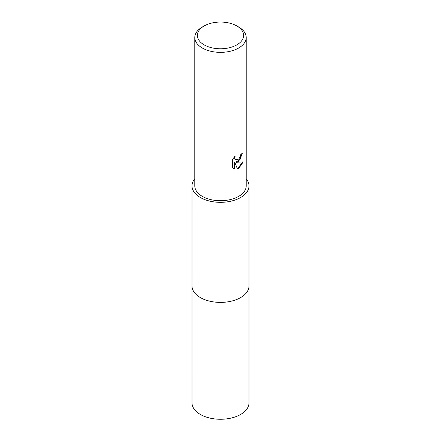 <?xml version="1.0" encoding="UTF-8"?>
<svg xmlns="http://www.w3.org/2000/svg" width="441" height="441" viewBox="0 0 441 441"><rect width="100%" height="100%" fill="white"/><g stroke="black" fill="none" stroke-linecap="round" stroke-linejoin="round"><path stroke-width="0.66" d="M249 285.658A28.505 16.455 180 0 1 249.005 285.944A28.5 16.455 180 0 1 240.654 297.576A28.5 16.455 180 0 1 209.596 301.142A28.5 16.455 180 0 1 192 285.939A28.505 16.455 180 0 1 192 285.658M249 285.74A28.5 16.455 180 0 1 240.654 297.581A28.5 16.455 180 0 1 209.431 301.109A28.5 16.455 180 0 1 192 285.74M246.21 178.776A28.5 16.455 180 0 1 249 185.87A28.5 16.455 180 0 1 240.654 197.507A28.5 16.455 180 0 1 209.596 201.074A28.5 16.455 180 0 1 192 185.87A28.5 16.455 180 0 1 194.79 178.776M238.68 161.378L236.216 162.305L243.261 161.853L238.68 168.517L237.473 169.03L234.805 162.376L234.805 169.085L232.457 167.707L232.457 159.427L235.163 156.075L234.799 157.718L235.059 158.903L235.792 159.686L238.68 159.151L240.538 156.186L240.814 154.466A25.71 14.845 0 0 0 242.374 153.165L238.68 161.378M236.861 25.964L238.68 27.011A25.71 14.845 180 0 1 246.21 37.513A25.71 14.845 180 0 1 238.68 48.008A25.71 14.845 180 0 1 210.66 51.228A25.71 14.845 180 0 1 194.79 37.513A25.71 14.845 180 0 1 202.32 27.011L204.139 25.964A23.141 13.362 180 0 1 236.861 25.964A23.141 13.362 180 0 1 236.861 44.855A23.141 13.362 180 0 1 204.139 44.861A23.141 13.362 180 0 1 204.139 25.964L202.32 27.011M246.21 37.513L246.21 185.87A25.71 14.845 180 0 1 238.68 196.366A25.71 14.845 180 0 1 210.66 199.586A25.71 14.845 180 0 1 194.79 185.87L194.79 37.513M242.054 153.457L240.235 159.19L235.913 162.128L236.216 162.305M235.648 159.592L234.755 158.721L234.601 156.643M233.416 168.49L234.496 168.909L234.496 162.194L234.805 162.376M237.379 168.787L242.859 161.952M234.496 168.909L234.805 169.085M191.995 285.944L192 402.815A28.5 16.455 180 0 0 200.346 414.446A28.5 16.455 180 0 0 231.404 418.013A28.5 16.455 180 0 0 249 402.815L249.005 285.944A28.505 16.455 180 0 1 231.409 301.148A28.505 16.455 180 0 1 200.346 297.581A28.505 16.455 180 0 1 191.995 285.944L192 185.87M235.797 159.686L235.488 159.51M249 285.939L249 185.87"/></g></svg>
